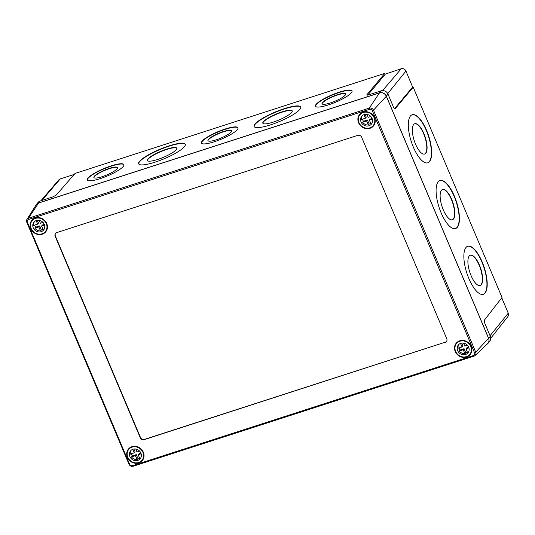 <?xml version="1.0" encoding="UTF-8"?>
<svg xmlns="http://www.w3.org/2000/svg" width="535" height="535" viewBox="0 0 535 535"><rect width="100%" height="100%" fill="white"/><g stroke="black" fill="none" stroke-linecap="round" stroke-linejoin="round"><path stroke-width="0.8" d="M330.342 102.954A12.827 2.642 157.3 0 1 322.037 103.783A12.827 2.642 157.3 0 1 337.398 94.708A12.827 2.642 157.3 0 1 345.697 93.879A12.827 2.642 157.3 0 1 330.342 102.954M322.117 103.917A12.827 2.642 157.3 0 1 337.511 94.989A12.827 2.642 157.3 0 1 345.737 94.026M273.138 122.161A15.936 3.277 157.3 0 1 262.819 123.19A15.936 3.277 157.3 0 1 281.898 111.909A15.936 3.277 157.3 0 1 292.217 110.885A15.936 3.277 157.3 0 1 273.138 122.161M262.892 123.324A15.936 3.277 157.3 0 1 282.019 112.189A15.936 3.277 157.3 0 1 292.257 111.033M216.267 139.816A12.827 2.642 157.3 0 1 207.961 140.638A12.827 2.642 157.3 0 1 223.322 131.563A12.827 2.642 157.3 0 1 231.622 130.734A12.827 2.642 157.3 0 1 216.267 139.816M208.041 140.772A12.827 2.642 157.3 0 1 223.436 131.844A12.827 2.642 157.3 0 1 231.662 130.888M157.685 159.463A15.936 3.277 157.3 0 1 147.366 160.487A15.936 3.277 157.3 0 1 166.452 149.212A15.936 3.277 157.3 0 1 176.764 148.188A15.936 3.277 157.3 0 1 157.685 159.463M147.446 160.62A15.936 3.277 157.3 0 1 166.566 149.492A15.936 3.277 157.3 0 1 176.811 148.335M102.192 176.67A12.827 2.642 157.3 0 1 93.886 177.493A12.827 2.642 157.3 0 1 109.24 168.418A12.827 2.642 157.3 0 1 117.546 167.595A12.827 2.642 157.3 0 1 102.192 176.67M93.966 177.627A12.827 2.642 157.3 0 1 109.361 168.699A12.827 2.642 157.3 0 1 117.586 167.743M270.456 124.882A25.259 5.203 157.3 0 1 254.098 126.507A25.259 5.203 157.3 0 1 284.346 108.632A25.259 5.203 157.3 0 1 300.703 107.007A25.259 5.203 157.3 0 1 270.456 124.882M254.165 126.641A25.259 5.203 157.3 0 1 284.466 108.913A25.259 5.203 157.3 0 1 300.75 107.147M155.003 162.185A25.259 5.203 157.3 0 1 138.645 163.81A25.259 5.203 157.3 0 1 168.899 145.928A25.259 5.203 157.3 0 1 185.25 144.303A25.259 5.203 157.3 0 1 155.003 162.185M138.719 163.944A25.259 5.203 157.3 0 1 169.013 146.209A25.259 5.203 157.3 0 1 185.304 144.45M328.303 104.927A19.822 4.079 157.3 0 1 315.469 106.204A19.822 4.079 157.3 0 1 339.203 92.174A19.822 4.079 157.3 0 1 352.037 90.903A19.822 4.079 157.3 0 1 328.303 104.927M315.536 106.338A19.822 4.079 157.3 0 1 339.317 92.455A19.822 4.079 157.3 0 1 352.084 91.044M100.152 178.636A19.822 4.079 157.3 0 1 87.319 179.914A19.822 4.079 157.3 0 1 111.053 165.89A19.822 4.079 157.3 0 1 123.886 164.613A19.822 4.079 157.3 0 1 100.152 178.636M87.386 180.048A19.822 4.079 157.3 0 1 111.166 166.171A19.822 4.079 157.3 0 1 123.933 164.76M214.227 141.782A19.822 4.079 157.3 0 1 201.394 143.059A19.822 4.079 157.3 0 1 225.128 129.029A19.822 4.079 157.3 0 1 237.961 127.758A19.822 4.079 157.3 0 1 214.227 141.782M201.461 143.193A19.822 4.079 157.3 0 1 225.242 129.31A19.822 4.079 157.3 0 1 238.008 127.898M415.508 144.082A15.936 5.765 72 0 0 424.65 154.026A15.936 5.765 72 0 0 423.921 133.663A15.936 5.765 72 0 0 414.785 123.719A15.936 5.765 72 0 0 415.508 144.082M424.509 154.067A15.936 5.765 72 0 0 423.646 133.75A15.936 5.765 72 0 0 414.645 123.772M443.281 209.834A15.936 5.765 72 0 0 452.423 219.771A15.936 5.765 72 0 0 451.694 199.408A15.936 5.765 72 0 0 442.559 189.47A15.936 5.765 72 0 0 443.281 209.834M452.282 219.811A15.936 5.765 72 0 0 451.42 199.501A15.936 5.765 72 0 0 442.418 189.517M471.054 275.578A15.936 5.765 72 0 0 480.196 285.523A15.936 5.765 72 0 0 479.467 265.159A15.936 5.765 72 0 0 470.332 255.222A15.936 5.765 72 0 0 471.054 275.578M480.055 285.563A15.936 5.765 72 0 0 479.193 265.246A15.936 5.765 72 0 0 470.191 255.269M413.321 147.045A25.259 9.142 72 0 0 427.806 162.8A25.259 9.142 72 0 0 426.656 130.52A25.259 9.142 72 0 0 412.171 114.764A25.259 9.142 72 0 0 413.321 147.045M427.672 162.847A25.259 9.142 72 0 0 426.382 130.614A25.259 9.142 72 0 0 412.037 114.811M441.094 212.79A25.259 9.142 72 0 0 455.579 228.552A25.259 9.142 72 0 0 454.429 196.271A25.259 9.142 72 0 0 439.944 180.509A25.259 9.142 72 0 0 441.094 212.79M455.445 228.592A25.259 9.142 72 0 0 454.155 196.358A25.259 9.142 72 0 0 439.81 180.556M468.867 278.541A25.259 9.142 72 0 0 483.352 294.303A25.259 9.142 72 0 0 482.202 262.016A25.259 9.142 72 0 0 467.717 246.26A25.259 9.142 72 0 0 468.867 278.541M483.219 294.344A25.259 9.142 72 0 0 481.928 262.11A25.259 9.142 72 0 0 467.583 246.307M367.752 95.11L385.16 74.311L384.772 73.382L366.896 94.728L367.077 95.163M384.772 73.382L75.094 173.434L56.188 195.114L52.59 196.994L40.199 200.993L38.493 202.992A5.444 4.922 -140.5 0 0 36.42 204.363A5.444 4.922 -140.5 0 0 35.604 205.761M486.897 344.319A5.444 4.922 -140.5 0 0 488.094 343.263A5.444 4.922 -140.5 0 0 488.649 338.321L386.357 96.166A5.444 4.922 -140.5 0 0 379.482 92.829L38.493 202.992M366.783 95.029L366.896 94.728C366.569 95.263 367.204 95.304 368.796 94.829L381.188 90.83A5.383 4.869 39.5 0 1 388.002 94.133L393.332 106.753C394.088 108.364 394.75 108.959 395.325 108.538L413.201 87.198L412.284 87.493L394.616 108.592M488.094 343.263L489.739 341.183A5.383 4.869 -140.5 0 0 490.287 336.288L484.957 323.675C484.302 321.93 484.182 320.666 484.59 319.87L502.024 297.473L413.201 87.198M36.42 204.363L38.152 202.35A5.383 4.869 39.5 0 1 40.199 200.993M40.854 200.785L58.837 179.86A3.732 3.37 39.5 0 1 60.254 178.924L74.251 174.403M501.756 297.814L508.25 313.196A3.732 3.37 39.5 0 1 507.869 316.586L490.709 338.287M385.1 74.164L401.25 68.754A3.732 3.37 39.5 0 1 405.965 71.048L412.732 87.345M143.347 452.249A9.015 8.152 39.5 0 1 142.33 460.561A9.015 8.152 39.5 0 1 134.359 463.136A9.015 8.152 39.5 0 1 127.404 457.398A9.015 8.152 39.5 0 1 128.42 449.086A9.015 8.152 39.5 0 1 136.392 446.511A9.015 8.152 39.5 0 1 143.347 452.249M46.732 223.523A9.015 8.152 39.5 0 1 45.716 231.836A9.015 8.152 39.5 0 1 37.744 234.417A9.015 8.152 39.5 0 1 30.789 228.679A9.015 8.152 39.5 0 1 31.799 220.366A9.015 8.152 39.5 0 1 39.771 217.785A9.015 8.152 39.5 0 1 46.732 223.523M374.527 117.62A9.015 8.152 39.5 0 1 373.51 125.932A9.015 8.152 39.5 0 1 365.539 128.514A9.015 8.152 39.5 0 1 358.584 122.769A9.015 8.152 39.5 0 1 359.594 114.463A9.015 8.152 39.5 0 1 367.572 111.882A9.015 8.152 39.5 0 1 374.527 117.62M471.141 346.339A9.015 8.152 39.5 0 1 470.125 354.651A9.015 8.152 39.5 0 1 462.153 357.233A9.015 8.152 39.5 0 1 455.198 351.495A9.015 8.152 39.5 0 1 456.215 343.182A9.015 8.152 39.5 0 1 464.186 340.601A9.015 8.152 39.5 0 1 471.141 346.339M28.536 219.457A2.341 2.12 -140.5 0 0 27.352 222.232L129.584 464.246A2.341 2.12 -140.5 0 0 132.54 465.684L473.395 355.561A2.341 2.12 -140.5 0 0 474.572 352.786L372.347 110.772A2.341 2.12 -140.5 0 0 369.384 109.334L28.536 219.457L28.429 218.247L369.277 108.123A3.324 3.009 39.5 0 1 373.483 110.17L475.715 352.177A3.324 3.009 39.5 0 1 474.037 356.123L133.182 466.246A3.324 3.009 39.5 0 1 128.982 464.199L26.75 222.192A3.324 3.009 39.5 0 1 28.429 218.247L38.587 203.046A5.444 4.922 -140.5 0 0 36.139 204.918L26.931 219.397M445.187 342.407A3.11 2.809 -140.5 0 0 446.758 338.722L361.667 137.274A3.11 2.809 -140.5 0 0 357.734 135.368L56.737 232.611A3.11 2.809 -140.5 0 0 55.172 236.296L140.264 437.744A3.11 2.809 -140.5 0 0 144.196 439.65L445.401 342.153A3.11 2.809 -140.5 0 0 446.511 341.457M475.107 355.487L487.566 343.691A5.444 4.922 -140.5 0 0 488.549 338.274L386.317 96.26A5.444 4.922 -140.5 0 0 379.442 92.923L38.587 203.046M55.633 233.307A3.11 2.809 -140.5 0 0 55.379 236.042L140.478 437.483A3.11 2.809 -140.5 0 0 144.403 439.395L445.401 342.153M459.097 347.89A6.219 5.624 -140.5 0 0 459.364 348.646A6.219 5.624 -140.5 0 0 460.127 349.99L459.284 351.013A6.219 5.624 -140.5 0 0 464.928 353.755L465.771 352.732A6.219 5.624 -140.5 0 0 467.47 352.378M468.7 347.215L466.821 347.824L465.978 348.847L467.677 352.866A6.219 5.624 -140.5 0 0 468.359 352.331M457.672 350.692A6.219 5.624 -140.5 0 0 462.467 354.651A6.219 5.624 -140.5 0 0 467.964 352.873A6.219 5.624 -140.5 0 0 468.667 347.141A6.219 5.624 -140.5 0 0 463.872 343.182A6.219 5.624 -140.5 0 0 458.375 344.961A6.219 5.624 -140.5 0 0 457.672 350.692M470.726 346.473A8.547 7.731 -140.5 0 0 464.133 341.036A8.547 7.731 -140.5 0 0 456.576 343.477A8.547 7.731 -140.5 0 0 455.613 351.361A8.547 7.731 -140.5 0 0 462.207 356.805A8.547 7.731 -140.5 0 0 469.763 354.357A8.547 7.731 -140.5 0 0 470.726 346.473M459.284 351.013L463.23 349.736L464.928 353.755M465.978 348.847L468.928 347.897M467.409 345.209L464.795 346.051L463.564 343.129M458.829 344.48A6.219 5.624 -140.5 0 0 458.1 348.211L462.046 346.941L460.555 343.41M461.712 343.109L462.895 345.911L462.046 346.941M460.127 349.99L464.072 348.713L465.771 352.732M464.072 348.713L463.23 349.736M131.302 453.8A6.219 5.624 -140.5 0 0 131.563 454.549A6.219 5.624 -140.5 0 0 132.332 455.894L131.483 456.917A6.219 5.624 -140.5 0 0 137.134 459.659L137.976 458.635A6.219 5.624 -140.5 0 0 139.675 458.281M140.906 453.125L139.026 453.727L138.184 454.75L139.882 458.769A6.219 5.624 -140.5 0 0 140.558 458.241M129.878 456.602A6.219 5.624 -140.5 0 0 134.673 460.555A6.219 5.624 -140.5 0 0 140.17 458.776A6.219 5.624 -140.5 0 0 140.872 453.045A6.219 5.624 -140.5 0 0 136.071 449.086A6.219 5.624 -140.5 0 0 130.573 450.865A6.219 5.624 -140.5 0 0 129.878 456.602M142.932 452.383A8.547 7.731 -140.5 0 0 136.338 446.939A8.547 7.731 -140.5 0 0 128.774 449.387A8.547 7.731 -140.5 0 0 127.811 457.264A8.547 7.731 -140.5 0 0 134.412 462.708A8.547 7.731 -140.5 0 0 141.969 460.26A8.547 7.731 -140.5 0 0 142.932 452.383M131.483 456.917L135.435 455.639L137.134 459.659M138.184 454.75L141.133 453.8M139.615 451.112L137 451.955L135.77 449.032M131.035 450.383A6.219 5.624 -140.5 0 0 130.306 454.121L134.252 452.844L132.76 449.313M133.91 449.019L135.101 451.821L134.252 452.844M132.332 455.894L136.278 454.616L137.976 458.635M136.278 454.616L135.435 455.639M34.688 225.075A6.219 5.624 -140.5 0 0 34.949 225.83A6.219 5.624 -140.5 0 0 35.718 227.174L34.869 228.198A6.219 5.624 -140.5 0 0 40.52 230.939L41.362 229.916A6.219 5.624 -140.5 0 0 43.061 229.562M44.285 224.399L42.412 225.008L41.569 226.031L43.268 230.05A6.219 5.624 -140.5 0 0 43.944 229.515M33.264 227.877A6.219 5.624 -140.5 0 0 38.059 231.836A6.219 5.624 -140.5 0 0 43.556 230.057A6.219 5.624 -140.5 0 0 44.258 224.325A6.219 5.624 -140.5 0 0 39.456 220.366A6.219 5.624 -140.5 0 0 33.959 222.145A6.219 5.624 -140.5 0 0 33.264 227.877M46.318 223.657A8.547 7.731 -140.5 0 0 39.724 218.22A8.547 7.731 -140.5 0 0 32.16 220.661A8.547 7.731 -140.5 0 0 31.197 228.545A8.547 7.731 -140.5 0 0 37.798 233.989A8.547 7.731 -140.5 0 0 45.355 231.541A8.547 7.731 -140.5 0 0 46.318 223.657M34.869 228.198L38.821 226.92L40.52 230.939M41.569 226.031L44.519 225.081M43.001 222.393L40.386 223.235L39.149 220.313M34.414 221.664A6.219 5.624 -140.5 0 0 33.692 225.395L37.637 224.125L36.146 220.594M37.296 220.293L38.48 223.095L37.637 224.125M35.718 227.174L39.664 225.897L41.362 229.916M39.664 225.897L38.821 226.92M362.483 119.171A6.219 5.624 -140.5 0 0 362.743 119.92A6.219 5.624 -140.5 0 0 363.512 121.264L362.663 122.288A6.219 5.624 -140.5 0 0 368.314 125.036L369.157 124.006A6.219 5.624 -140.5 0 0 370.855 123.659M372.086 118.496L370.207 119.104L369.364 120.128L371.063 124.147A6.219 5.624 -140.5 0 0 371.738 123.612M361.058 121.973A6.219 5.624 -140.5 0 0 365.853 125.932A6.219 5.624 -140.5 0 0 371.35 124.153A6.219 5.624 -140.5 0 0 372.052 118.422A6.219 5.624 -140.5 0 0 367.251 114.463A6.219 5.624 -140.5 0 0 361.754 116.242A6.219 5.624 -140.5 0 0 361.058 121.973M374.112 117.754A8.547 7.731 -140.5 0 0 367.518 112.31A8.547 7.731 -140.5 0 0 359.955 114.757A8.547 7.731 -140.5 0 0 358.992 122.635A8.547 7.731 -140.5 0 0 365.592 128.079A8.547 7.731 -140.5 0 0 373.149 125.638A8.547 7.731 -140.5 0 0 374.112 117.754M362.663 122.288L366.615 121.017L368.314 125.036M369.364 120.128L372.313 119.171M370.795 116.483L368.18 117.325L366.95 114.403M362.215 115.754A6.219 5.624 -140.5 0 0 361.486 119.492L365.432 118.215L363.94 114.684M365.091 114.39L366.274 117.192L365.432 118.215M363.512 121.264L367.458 119.987L369.157 124.006M367.458 119.987L366.615 121.017M381.188 90.83L379.482 92.829M490.287 336.288L488.649 338.321M388.002 94.133L386.357 96.166M60.254 178.924L41.844 200.464M508.25 313.196L490.053 335.739M405.965 71.048L387.748 93.612M401.25 68.754L382.579 90.589M474.572 352.786L475.715 352.177L488.549 338.274M372.347 110.772L373.483 110.17L386.317 96.26M369.384 109.334L369.277 108.123L379.442 92.923M474.037 356.123L473.395 355.561M133.182 466.246L132.54 465.684M27.352 222.232L26.75 222.192M128.982 464.199L129.584 464.246M458.221 341.484L456.576 343.477M471.415 352.358L469.763 354.357M130.426 447.387L128.774 449.387M143.614 458.268L141.969 460.26M33.805 218.668L32.16 220.661M47 229.542L45.355 231.541M361.6 112.758L359.955 114.757M374.794 123.638L373.149 125.638"/></g></svg>
